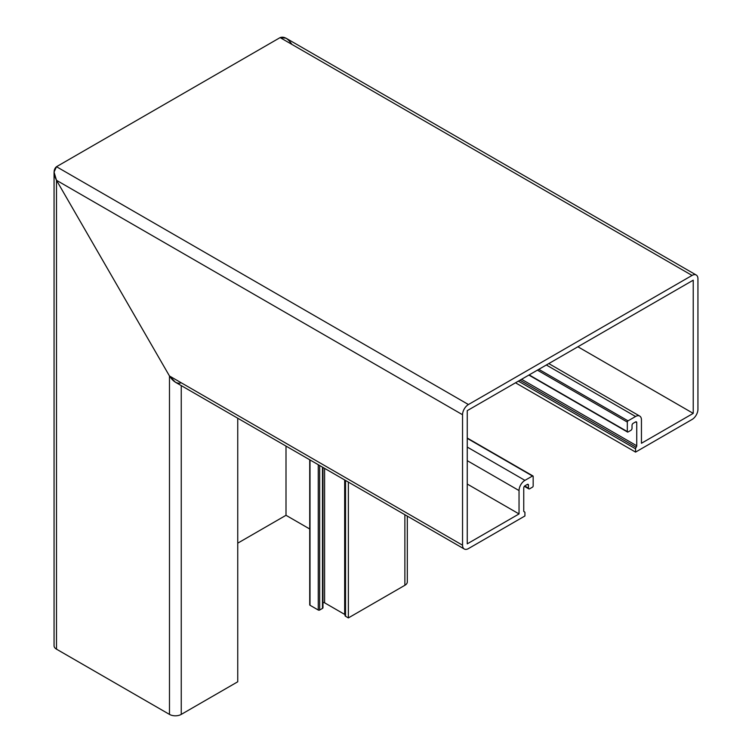 <?xml version="1.0" encoding="UTF-8"?>
<svg xmlns="http://www.w3.org/2000/svg" width="752" height="752" viewBox="0 0 752 752"><rect width="100%" height="100%" fill="white"/><g stroke="black" fill="none" stroke-linecap="round" stroke-linejoin="round"><path stroke-width="1.13" d="M286.004 446.086L286.004 515.299L309.721 528.994M237.745 543.16L286.004 515.299M310.012 459.951L310.012 605.266L318.256 610.022L318.256 464.708M319.666 465.516L319.666 610.022L322.486 608.396L322.486 467.152M322.975 602.578A1.664 0.959 180 0 1 324.61 602.822L344.67 614.403A1.664 0.959 180 0 1 345.046 614.741M348.383 482.098L348.383 617.909L404.877 585.291L404.877 514.716M345.535 480.453L345.535 616.264L348.383 617.909M56.494 166.709L280.12 37.6L56.494 166.709L54.059 172.095L56.494 180.301C53.326 173.938 53.326 169.407 56.494 166.709L468.43 404.538A8.319 4.803 120 0 0 462.546 414.728L462.546 545.2A8.319 4.803 120 0 0 464.275 549.007A8.319 4.803 120 0 0 468.43 548.593L524.924 515.975L524.924 512.685A1.664 0.959 120 0 0 524.586 511.924A1.664 0.959 120 0 0 524.341 511.849A1.664 0.959 120 0 1 524.097 511.774A1.664 0.959 120 0 1 523.749 511.012L523.749 487.841A1.664 0.959 120 0 1 524.924 485.811L527.284 484.448A1.664 0.959 120 0 1 528.111 484.363A1.664 0.959 120 0 1 528.459 485.125L527.284 484.448M464.275 549.007L175.366 382.213L169.482 376L56.494 180.301L56.494 649.164L169.482 714.4L169.482 376C173.411 381.931 177.331 384.197 181.251 382.796M237.745 418.225L237.745 681.782L181.251 714.4A8.319 4.803 180 0 1 169.482 714.4M56.494 649.164A8.319 4.803 180 0 1 54.059 645.771L54.059 172.095M291.889 44.396C287.969 38.465 284.04 36.199 280.12 37.6L286.004 38.183L696.22 275.016A8.319 4.803 120 0 0 692.056 275.429L468.43 404.538M407.311 516.126L407.311 581.898A8.319 4.803 180 0 1 404.877 585.291M310.012 605.266A0.996 0.573 180 0 1 309.721 604.862L309.721 459.782M319.666 610.022A0.996 0.573 180 0 1 318.256 610.022M322.975 467.434L322.975 607.719A1.664 0.959 180 0 1 322.486 608.396M345.535 616.264A1.664 0.959 180 0 1 345.046 615.587A1.664 0.959 180 0 1 345.102 615.333M519.97 380.221L636.154 447.299A1.664 0.959 120 0 0 636.737 445.776L636.737 422.615A1.664 0.959 120 0 0 636.389 421.853A1.664 0.959 120 0 0 635.562 421.938L633.203 423.291A1.664 0.959 120 0 0 632.028 425.331L632.028 428.32A1.664 0.959 120 0 1 630.853 430.36L628.033 431.986A0.996 0.573 120 0 1 627.318 431.582L627.318 422.069L537.398 370.153M538.817 369.335L628.033 420.847L635.562 416.495L546.347 364.993M548.781 363.583L639.726 416.082A8.319 4.803 120 0 1 641.447 419.898L641.447 443.266L693.231 413.374L693.231 280.186L467.255 410.648L467.255 543.837L519.04 513.936L519.04 490.567L467.255 460.666M577.893 346.775L693.231 413.374M467.255 484.044L519.04 513.936M467.255 447.073L524.924 480.368L532.463 476.025L467.255 438.378M467.255 438.04L532.961 475.969A0.996 0.573 120 0 1 533.168 476.43L533.168 485.942A0.996 0.573 120 0 1 532.463 487.164L529.634 488.8A1.664 0.959 120 0 1 528.806 488.875A1.664 0.959 120 0 1 528.459 488.114L528.459 485.125M462.546 545.2L169.482 376L56.494 180.301L462.546 414.728M696.22 275.016A8.319 4.803 120 0 1 697.941 278.823L697.941 409.295A8.319 4.803 120 0 1 692.056 419.484L635.562 452.102L635.562 448.812L518.363 381.151M515.505 382.796L635.562 452.102M639.726 416.082A8.319 4.803 120 0 0 635.562 416.495M524.924 480.368A8.319 4.803 120 0 0 519.04 490.567M628.033 420.847A0.996 0.573 120 0 0 627.318 422.069M532.961 475.969A0.996 0.573 120 0 0 532.463 476.025M636.154 447.299A1.664 0.959 120 0 0 635.562 448.812M344.67 614.403L344.67 479.955M324.61 468.374L324.61 602.822M181.251 385.607L181.251 714.4M636.737 422.615L635.562 421.938M521.578 379.29L636.737 445.776M529.164 374.91L627.318 431.582M524.708 485.952L528.459 488.114M692.056 275.429L280.12 37.6M345.046 480.171L345.046 615.587M528.872 375.079L627.525 432.043M524.351 486.309L528.806 488.875M523.853 511.501L524.586 511.924"/></g></svg>

